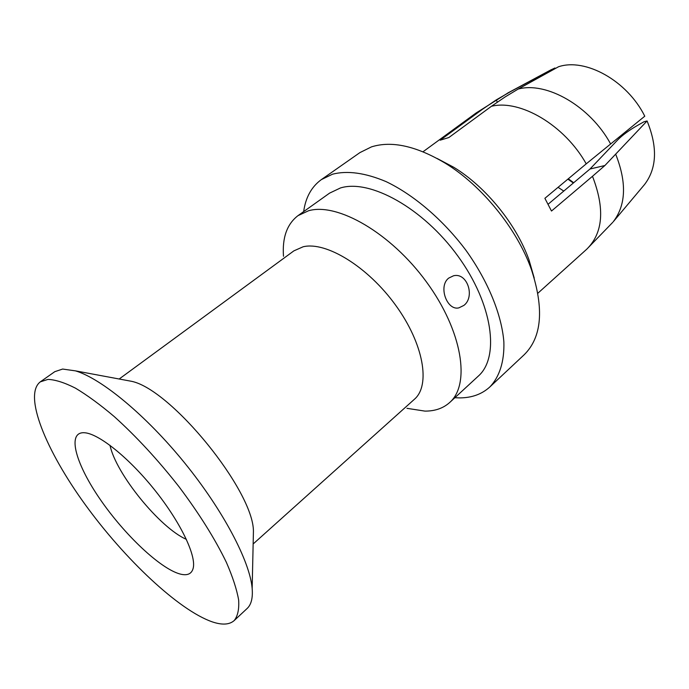 <?xml version="1.0" encoding="UTF-8"?>
<svg xmlns="http://www.w3.org/2000/svg" width="689" height="689" viewBox="0 0 689 689"><rect width="100%" height="100%" fill="white"/><g stroke="black" fill="none" stroke-linecap="round" stroke-linejoin="round"><path stroke-width="1.03" d="M110.007 445.309C115.718 473.498 159.96 527.972 186.374 539.349M84.118 432.726L83.309 432.709C66.807 433.002 76.264 464.937 100.542 499.869C124.649 534.819 160.089 568.459 179.838 573.954C187.279 575.97 191.74 574.006 193.23 568.063C196.339 555.179 179.993 521.332 154.026 489.156C128.111 456.945 97.967 433.14 84.118 432.726M463.886 305.408L458.822 307.88C446.963 310.825 437.963 286.211 448.728 278.089L453.543 275.772C467.418 272.258 475.221 296.933 463.886 305.408M283.489 256.291C282.163 237.653 286.994 224.106 297.984 215.657L308.508 210.774C337.24 202.265 390.775 232.856 426.517 282.016C462.474 331.064 470.665 384.298 449.71 402.479C443.234 408.284 434.983 411.161 424.941 411.109L406.958 408.327M297.984 215.657L329.6 193.118L340.418 187.976C369.804 178.761 423.115 207.975 457.935 256.162C492.971 304.228 499.904 357.29 478.252 376.16L449.71 402.479M253.147 543.974L414.408 399.267C430.737 385.392 423.761 343.897 395.684 305.279C367.788 266.583 325.983 241.193 303.143 246.774L293.884 250.856L119.171 379.01M124.227 379.949L131.763 381.353C171.44 389.716 253.388 490.62 253.431 531.176L253.268 538.832M62.647 369.054L54.776 371.681L40.324 381.844C23.09 394.943 45.93 450.606 85.402 504.865C124.847 559.253 178.735 610.239 212.315 621.883C222.142 625.19 229.437 624.751 234.191 620.565L247.11 608.508C251.261 604.658 252.949 597.949 252.157 588.389C249.935 561.475 223.202 510.385 184.54 462.801C145.904 415.209 101.386 378.562 75.506 370.871L62.647 369.054M40.324 381.844L47.98 379.398C55.344 379.699 64.499 382.61 75.42 388.131C87.227 395.176 100.172 404.658 114.245 416.578C136.319 436.473 157.876 459.821 178.925 486.623C199.207 513.641 215.02 538.884 226.362 562.336C232.693 576.865 236.783 589.414 238.644 599.981C239.229 609.24 237.748 616.095 234.191 620.565M454.843 397.742L459.994 397.897C471.999 397.786 481.93 394.151 489.793 387.003C499.456 376.986 504.494 361.553 503.866 341.856C501.678 314.709 488.105 281.25 465.988 250.365C443.139 219.886 413.77 194.823 386.073 181.612C365.265 172.853 347.428 170.381 332.563 174.188L321.358 179.605C311.514 186.788 305.615 197.45 303.668 211.601M437.119 158.47L453.81 167.306L445.232 163.19C416.285 145.973 391.697 140.539 371.474 146.878L359.925 152.596L321.358 179.605M445.232 163.19C481.852 185.548 516.896 228.696 531.271 269.132C544.301 308.724 541.924 337.283 524.131 354.792L489.793 387.003M453.81 167.306C485.934 186.917 516.388 224.416 528.997 259.882L534.225 278.029M497.329 102.084L496.209 99.922L482.627 109.163L440.185 140.194L448.849 137.533L491.446 106.278C520.1 99.147 564.635 125.14 586.227 163.853L644.775 116.2C627.197 80.716 585.417 57.695 558.546 66.747L518.171 89.062L505.063 96.977L491.446 106.278M644.043 185.126L644.534 184.54C656.901 168.305 657.745 147.11 647.074 120.963L643.939 121.798L637.98 125.157C629.152 130.195 622.348 135.156 617.585 140.048L589.999 169.003L604.899 165.515L592.488 176.289C605.028 208.715 603.116 233.02 586.735 249.211L612.719 222.383M548.16 204.202L589.999 169.003M496.209 99.922L510.566 91.62L554.938 67.987L555.231 68.573M647.074 120.963L604.899 165.515M592.488 176.289L551.493 211.032L544.887 198.311L586.227 163.853M568.304 178.795L573.713 182.74M550.58 70.045L554.938 67.987M482.627 109.163L476.099 112.987L423.02 151.761M563.791 191.068L558.056 187.33M507.69 93.049L510.566 91.62M518.171 89.062C546.506 81.293 590.197 106.192 610.566 143.863M615.742 154.327C626.869 182.585 626.034 205.064 613.244 221.763L644.534 184.54M573.377 183.016L567.874 179.149M131.763 381.353L75.506 370.871M253.431 531.176L252.157 588.389M528.997 259.882L531.271 269.132M551.252 69.684L508.404 92.67L476.099 112.987M537.894 293.213L586.735 249.211"/></g></svg>
